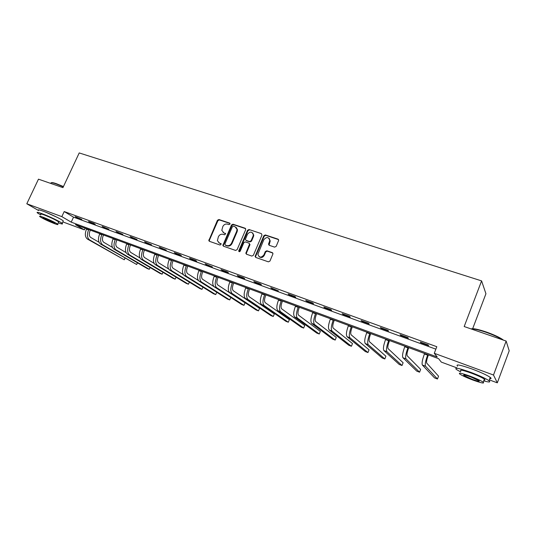 <?xml version="1.0" encoding="UTF-8"?>
<svg xmlns="http://www.w3.org/2000/svg" width="536" height="536" viewBox="0 0 536 536"><rect width="100%" height="100%" fill="white"/><g stroke="black" fill="none" stroke-linecap="round" stroke-linejoin="round"><path stroke-width="0.8" d="M230.004 224.088L229.622 223.083L218.909 219.525L217.435 220.283L208.805 240.637L209.409 241.314L220.102 245.039L221.214 244.021L219.378 243.009L217.395 240.664L218.393 236.731C219.505 234.674 221.093 233.877 223.15 234.333L224.544 234.808L225.649 233.823L223.814 232.798L221.804 230.353L222.815 226.567C223.927 224.51 225.509 223.706 227.565 224.155L228.959 224.618L230.004 224.088M45.922 212.256L56.977 217.254M274.62 247.13L276.174 246.359L278.68 240.336L277.996 239.15L265.367 234.956L263.833 235.726L255.103 256.429L255.786 257.454L268.389 261.843L269.95 261.079L272.978 253.796L272.288 252.63L266.868 250.774L265.32 251.545L263.866 254.969C261.119 258.024 259.129 257.769 257.896 254.211L263.846 239.666C266.714 236.577 268.704 236.885 269.802 240.597L268.509 244.181L269.193 245.294L274.62 247.13M38.579 210.534L26.8 203.774L38.471 179.171L62.94 187.64L79.214 152.934L481.589 280.891L464.183 326.538L506.145 341.064L493.502 375.026L497.314 382.838L489.308 379.877M26.8 203.774L61.834 216.631L71.214 222.152L437.229 356.989L434.274 353.291L493.502 375.026M434.274 353.291L436.807 346.712L64.199 211.553L61.834 216.631M245.696 229.689L245.133 228.236L233.006 224.209L231.512 224.966L222.849 245.441L223.479 246.212L235.585 250.426L237.1 249.669L245.696 229.689M249.026 229.529L261.394 233.636L261.977 235.11L253.354 255.317L251.82 256.074L246.513 254.225L245.836 253.28L249.548 244.061L248.878 243.096L245.381 241.904L243.86 242.661L240.222 251.136C239.572 251.907 239.063 251.873 238.694 251.049L247.511 230.292L249.026 229.529L261.394 233.636M472.678 328.669L485.938 293.735L481.589 280.891M64.199 211.553L73.532 217.16L435.862 349.157M76.708 217.556L81.807 219.405L75.174 216.624L76.708 217.556L76.856 217.234M90.041 222.4L95.234 224.289L93.733 223.371L88.534 221.482L90.041 222.4L90.189 222.078M103.622 227.344L108.909 229.267L102.141 226.427L103.622 227.344L103.77 227.016M117.458 232.376L122.851 234.339L116.011 231.465L117.458 232.376L117.605 232.048M131.561 237.508L137.055 239.505L130.148 236.604L131.561 237.508L131.709 237.173M145.939 242.734L151.541 244.771L144.559 241.843L145.939 242.734L146.087 242.399M160.592 248.068L166.307 250.145L159.252 247.183L160.592 248.068L160.746 247.733M175.54 253.501L181.369 255.625L180.076 254.754L174.234 252.63L175.54 253.501L175.694 253.166M190.789 259.049L196.732 261.213L195.479 260.355L189.523 258.191L190.789 259.049L190.943 258.707M206.34 264.71L212.41 266.915L205.114 263.859L206.34 264.71L206.494 264.362M222.212 270.479L228.403 272.73L227.237 271.899L221.026 269.642L222.212 270.479L222.366 270.131M238.406 276.375L244.724 278.673L243.605 277.849L237.267 275.544L238.406 276.375L238.56 276.013M254.942 282.385L261.394 284.73L260.322 283.926L253.85 281.574L254.942 282.385L255.096 282.023M271.819 288.529L278.412 290.921L270.781 287.725L271.819 288.529L271.973 288.16M289.058 294.8L295.785 297.245L294.82 296.468L288.073 294.009L289.058 294.8L289.212 294.425M306.666 301.205L313.54 303.704L312.629 302.94L305.734 300.435L306.666 301.205L306.82 300.83M324.655 307.744L331.684 310.304L330.826 309.553L323.784 306.994L324.655 307.744L324.816 307.369M343.04 314.438L350.222 317.044L349.432 316.314L342.229 313.701L343.04 314.438L343.201 314.049M361.834 321.272L369.177 323.938L368.446 323.228L361.083 320.555L361.834 321.272L361.988 320.883M381.049 328.26L388.553 330.987L387.89 330.297L380.359 327.563L381.049 328.26L381.203 327.865M400.7 335.409L408.372 338.203L407.782 337.526L400.077 334.725L400.7 335.409L400.854 335.007M420.8 342.718L428.653 345.579L428.137 344.923L420.251 342.062L420.8 342.718L420.954 342.316M506.145 341.064L509.2 350.805L497.314 382.838M456.96 367.89L441.316 362.102L438.562 358.651L75.476 224.658L84.36 229.877L62.833 221.904M85.13 228.215L84.36 229.877M73.532 217.16L71.214 222.152M223.123 232.457L223.814 232.798M225.596 233.629L224.283 233.187M218.768 242.714L219.378 243.009M221.154 243.833L219.861 243.384M230.024 223.465L219.385 219.934L217.911 220.685L209.375 240.249L209.429 241.321M245.662 228.664L233.468 224.611L231.974 225.368L223.418 245.126L223.479 246.212M233.468 226.118L232.423 226.648L224.892 244.034L225.267 245.053L226.748 245.568C228.825 246.044 230.426 245.24 231.559 243.156L236.704 231.23L237.033 229.368L234.949 226.614L233.468 226.118M236.195 227.411L237.488 229.763L237.16 231.619L232.021 243.532C230.895 245.609 229.294 246.413 227.217 245.937L225.743 245.428M249.387 243.505L249.883 244.945L246.393 253.106L246.46 254.211M249.468 229.924L247.954 230.688L239.224 251.685M253.066 236.115L253.34 234.828C252.067 231.445 250.111 231.25 247.478 234.239L245.381 239.418L246.051 240.342L249.542 241.535L251.069 240.771L253.066 236.115L253.501 236.503L253.776 235.217L252.67 232.946M253.501 236.503L251.511 241.153L249.984 241.917L246.493 240.724M269.152 238.406L270.218 240.986L269.072 245.247M259.096 256.697C261.106 258.091 262.834 257.635 264.288 255.33L263.866 254.969M272.824 253.052L267.29 251.15L265.742 251.913L264.288 255.33M278.553 239.605L265.789 235.351L264.255 236.115L255.645 256.322L255.719 257.427M90.35 230.145L90.055 230.788C88.855 233.897 89.07 236.108 90.691 237.428L99.046 242.272M86.665 228.785L86.497 229.147C84.695 233.817 85.023 237.14 87.489 239.11L124.251 259.779L89.559 239.887C87.113 237.917 86.785 234.601 88.587 229.924L88.755 229.555M125.069 258.198L124.251 259.779L124.989 258.151M51.409 182.716C51.778 182.367 53.386 182.675 56.233 183.64L63.449 186.561M63.328 186.816L55.912 183.815C52.448 182.649 50.793 182.414 50.947 183.124M58.283 222.855C61.975 224.162 63.268 224.329 62.163 223.345C60.26 221.663 48.669 216.095 41.882 213.623C37.775 212.142 36.301 211.908 37.446 212.933L40.689 214.936M63.014 221.515L63.302 220.892C61.412 219.184 49.841 213.603 43.047 211.144C38.94 209.67 37.46 209.449 38.599 210.494M40.937 214.413C40.106 213.676 41.172 213.844 44.14 214.916C50.753 217.529 55.617 219.861 58.726 221.904L58.524 222.34M43.068 217.187C40.106 216.109 39.041 215.934 39.878 216.665C43.014 218.695 47.865 221.013 54.411 223.606C57.419 224.711 58.511 224.899 57.674 224.162C54.551 222.132 49.681 219.814 43.068 217.187M52.434 222.487C54.364 223.197 55.067 223.311 54.525 222.842L45.124 218.353C43.208 217.656 42.518 217.536 43.054 218.011L52.434 222.487M471.111 328.937C472.893 328.206 477.884 329.205 486.092 331.931C493.281 334.477 498.715 336.943 502.393 339.335L503.445 340.132M502.668 339.864L502.614 339.824C498.849 337.379 493.281 334.853 485.904 332.24C478.581 329.781 473.67 328.689 471.157 328.957M483.72 380.875C489.207 382.382 490.969 382.329 489 380.707C485.696 378.47 479.626 375.682 470.802 372.339C458.923 368.152 454.106 367.193 456.364 369.458L460.558 371.883M489.763 378.664C491.345 378.791 491.505 378.362 490.239 377.377C486.949 375.12 480.886 372.326 472.055 368.996C460.176 364.842 455.352 363.917 457.59 366.229M460.88 371.033C459.272 369.405 462.742 370.101 471.305 373.116C477.643 375.522 481.998 377.525 484.377 379.133C485.288 379.823 485.174 380.125 484.042 380.024M470.146 376.178C461.597 373.143 458.126 372.42 459.747 374.021C462.106 375.595 466.414 377.579 472.678 379.97C481.254 383.046 484.779 383.783 483.238 382.181C480.852 380.594 476.491 378.597 470.146 376.178M472.236 379.314C477.764 381.29 480.028 381.759 479.023 380.734L470.608 376.868C465.094 374.905 462.856 374.443 463.888 375.475L472.236 379.314M103.508 235.003L103.214 235.652C102.008 238.788 102.195 241.012 103.79 242.326L112.426 247.391M99.817 233.636L99.649 234.004C97.833 238.721 98.135 242.058 100.54 244.021L136.66 264.503L102.657 244.811C100.252 242.855 99.964 239.512 101.78 234.795L101.947 234.426M137.484 262.834L136.66 264.503L137.424 262.801M116.915 239.947L116.614 240.61C115.401 243.773 115.568 246.011 117.129 247.317L126.061 252.61M113.21 238.58L113.042 238.956C111.213 243.713 111.481 247.063 113.833 249.019L147.246 268.536L149.283 269.307L115.99 249.83C113.639 247.88 113.384 244.517 115.213 239.753L115.381 239.384M150.114 267.538L149.283 269.307L150.08 267.518M130.57 244.986L130.268 245.655C129.042 248.845 129.189 251.096 130.71 252.396L139.963 257.937M126.851 243.619L126.684 243.994C124.848 248.798 125.076 252.168 127.374 254.111L160.043 273.407L162.113 274.191L129.565 254.935C127.28 252.992 127.052 249.622 128.895 244.811L129.062 244.429M162.964 272.322L162.113 274.191L162.944 272.315M144.479 250.118L144.177 250.794C142.945 254.017 143.065 256.275 144.546 257.568L154.134 263.384M140.754 248.744L140.579 249.126C138.73 253.977 138.924 257.367 141.169 259.297L173.061 278.358L175.172 279.162L143.4 260.134C141.169 258.205 140.981 254.814 142.837 249.957L143.005 249.575M175.862 277.615L175.172 279.162L175.862 277.615M158.649 255.35L158.348 256.034C157.108 259.29 157.209 261.561 158.643 262.841L168.585 268.958M154.917 253.97L154.743 254.359C152.881 259.257 153.035 262.66 155.219 264.576L186.307 283.403L188.451 284.221L157.497 265.434C155.326 263.518 155.172 260.107 157.041 255.203L157.209 254.821M188.451 284.221L189.362 282.137M173.095 260.684L172.793 261.367C171.54 264.657 171.614 266.941 173.007 268.214L183.339 274.66M169.349 259.297L169.182 259.685C167.299 264.637 167.42 268.06 169.537 269.963L199.787 288.536L201.971 289.366L171.855 270.834C169.751 268.931 169.637 265.508 171.52 260.55L171.688 260.161M201.971 289.366L202.923 287.162M187.821 266.117L187.513 266.807C186.253 270.131 186.3 272.429 187.654 273.688L198.434 280.529M184.062 264.73L183.895 265.119C181.999 270.117 182.079 273.561 184.129 275.45L213.502 293.755L215.727 294.599L186.495 276.335C184.451 274.452 184.384 271.008 186.273 266.003L186.448 265.608M215.727 294.599L216.725 292.267M202.829 271.651L202.521 272.355C201.255 275.712 201.275 278.017 202.575 279.276L230.781 297.46L229.723 299.932L201.415 281.949C199.446 280.08 199.412 276.616 201.322 271.558L201.496 271.162M229.723 299.932L227.465 299.068L199.003 281.045C197.02 279.169 196.987 275.712 198.89 270.66L199.064 270.265M218.132 277.3L217.824 278.01C216.551 281.4 216.537 283.718 217.797 284.964L245.039 302.86L243.981 305.353L216.631 287.671C214.735 285.815 214.742 282.331 216.665 277.226L216.839 276.824M243.981 305.353L241.676 304.481L214.172 286.747C212.263 284.891 212.269 281.413 214.186 276.315L214.36 275.913M233.743 283.062L233.435 283.779C232.148 287.209 232.108 289.534 233.314 290.767L259.551 308.361L258.493 310.88L232.142 293.5C230.326 291.664 230.38 288.167 232.316 283.008L232.49 282.599M258.493 310.88L256.148 309.989L229.636 292.562C227.8 290.72 227.854 287.222 229.79 282.077L229.964 281.668M249.662 288.938L249.354 289.668C248.061 293.125 247.987 295.47 249.14 296.689L274.332 313.955L273.266 316.501L247.967 299.45C246.225 297.634 246.332 294.117 248.282 288.904L248.456 288.495M273.266 316.501L270.881 315.597L245.414 298.492C243.659 296.669 243.753 293.159 245.702 287.953L245.877 287.544M265.91 294.934L265.601 295.671C264.295 299.168 264.188 301.52 265.286 302.726L289.386 319.657L288.321 322.237L264.114 305.52C262.452 303.724 262.606 300.194 264.576 294.921L264.75 294.505M288.321 322.237L285.889 321.305L261.501 304.542C259.833 302.74 259.98 299.209 261.943 293.949L262.117 293.534M282.492 301.051L282.177 301.795C280.864 305.332 280.723 307.697 281.762 308.89L304.723 325.473L303.651 328.072L280.583 311.718C279.015 309.942 279.216 306.384 281.199 301.065L281.373 300.642M303.651 328.072L301.178 327.127L277.923 310.713C276.335 308.937 276.536 305.386 278.512 300.073L278.687 299.651M299.41 307.296L299.101 308.046C297.775 311.624 297.601 313.995 298.579 315.181L320.347 331.389L319.275 334.015L297.4 318.036C295.919 316.28 296.174 312.716 298.17 307.329L298.344 306.907M319.275 334.015L316.749 333.057L294.679 317.017C293.185 315.255 293.433 311.691 295.43 306.317L295.604 305.895M316.689 313.674L316.374 314.431C315.041 318.042 314.826 320.434 315.744 321.6L336.266 337.419L335.194 340.079L314.558 324.494C313.171 322.759 313.486 319.175 315.496 313.728L315.677 313.299M335.194 340.079L332.622 339.1L311.785 323.449C310.384 321.714 310.686 318.129 312.696 312.696L312.877 312.267M334.33 320.186L334.015 320.95C332.668 324.602 332.421 327.007 333.271 328.153L352.5 343.569L351.422 346.256L332.079 331.081C330.792 329.372 331.168 325.767 333.198 320.267L333.372 319.831M351.422 346.256L348.802 345.258L329.251 330.015C327.945 328.3 328.307 324.702 330.33 319.208L330.511 318.773M352.346 326.833L352.031 327.61C350.671 331.302 350.383 333.714 351.167 334.846L369.043 349.834L367.964 352.547L349.975 337.807C348.795 336.126 349.224 332.508 351.268 326.94L351.448 326.504M367.964 352.547L365.291 351.536L347.08 336.722C345.888 335.034 346.303 331.416 348.346 325.861L348.521 325.426M370.751 333.627L370.436 334.417C369.07 338.149 368.741 340.574 369.445 341.687L385.907 356.226L384.828 358.973L368.252 344.682C367.18 343.027 367.676 339.389 369.733 333.76L369.914 333.318M384.828 358.973L382.101 357.934L365.297 343.569C364.212 341.914 364.694 338.276 366.751 332.662L366.925 332.213M389.558 340.568L389.243 341.365C387.87 345.144 387.495 347.576 388.124 348.668L403.112 362.745L402.027 365.519L386.932 351.703C385.974 350.082 386.53 346.423 388.607 340.735L388.788 340.28M402.027 365.519L399.246 364.46L383.91 350.571C382.932 348.936 383.481 345.285 385.558 339.603L385.732 339.154M408.787 347.663L408.472 348.467C407.079 352.286 406.663 354.738 407.213 355.81L420.653 369.391L419.574 372.192L406.013 358.879C405.176 357.284 405.806 353.613 407.896 347.857L408.077 347.402M419.574 372.192L416.733 371.113L402.931 357.72C402.074 356.118 402.69 352.447 404.774 346.705L404.955 346.249M428.438 354.919L428.123 355.73C426.723 359.596 426.254 362.055 426.723 363.107L438.555 376.172L437.47 379.006L425.524 366.215C424.813 364.654 425.51 360.963 427.621 355.14L427.795 354.678M437.47 379.006L434.575 377.907L422.368 365.029C421.638 363.462 422.321 359.777 424.425 353.961L424.606 353.499M230.004 223.418L229.622 223.083M221.107 243.759L220.772 243.491M225.569 233.569L225.207 233.267M209.375 240.249L208.886 239.873M217.911 220.685L217.435 220.283M219.385 219.934L218.909 219.525M223.418 245.126L222.943 244.751M231.974 225.368L231.512 224.966M233.468 224.611L233.006 224.209M245.575 228.638L245.133 228.236M227.217 245.937L226.748 245.568M232.021 243.532L231.559 243.156M237.16 231.619L236.704 231.23M246.393 253.106L245.944 252.744M249.883 244.945L249.441 244.57M239.224 251.002L238.768 250.634M247.954 230.688L247.511 230.292M249.984 241.917L249.542 241.535M251.511 241.153L251.069 240.771M269.018 244.188L268.603 243.806M269.963 241.964L269.548 241.582M265.742 251.913L265.32 251.545M267.29 251.15L266.868 250.774M272.703 252.999L272.288 252.63M255.645 256.322L255.21 255.96M264.255 236.115L263.833 235.726M265.789 235.351L265.367 234.956M278.398 239.538L277.996 239.15M86.497 229.147L88.587 229.924M87.489 239.11L89.559 239.887M99.649 234.004L101.78 234.795M100.54 244.021L102.657 244.811M113.042 238.956L115.213 239.753M113.833 249.019L115.99 249.83M126.684 243.994L128.895 244.811M127.374 254.111L129.565 254.935M140.579 249.126L142.837 249.957M141.169 259.297L143.4 260.134M154.743 254.359L157.041 255.203M155.219 264.576L157.497 265.434M169.182 259.685L171.52 260.55M169.537 269.963L171.855 270.834M183.895 265.119L186.273 266.003M184.129 275.45L186.495 276.335M198.89 270.66L201.322 271.558M199.003 281.045L201.415 281.949M214.186 276.315L216.665 277.226M214.172 286.747L216.631 287.671M229.79 282.077L232.316 283.008M229.636 292.562L232.142 293.5M245.702 287.953L248.282 288.904M245.414 298.492L247.967 299.45M261.943 293.949L264.576 294.921M261.501 304.542L264.114 305.52M278.512 300.073L281.199 301.065M277.923 310.713L280.583 311.718M295.43 306.317L298.17 307.329M294.679 317.017L297.4 318.036M312.696 312.696L315.496 313.728M311.785 323.449L314.558 324.494M330.33 319.208L333.198 320.267M329.251 330.015L332.079 331.081M348.346 325.861L351.268 326.94M347.08 336.722L349.975 337.807M366.751 332.662L369.733 333.76M365.297 343.569L368.252 344.682M385.558 339.603L388.607 340.735M383.91 350.571L386.932 351.703M404.774 346.705L407.896 347.857M402.931 357.72L406.013 358.879M424.425 353.961L427.621 355.14M422.368 365.029L425.524 366.215M209.295 241.012L208.805 240.637M223.324 245.816L222.849 245.441M237.488 229.763L237.033 229.368M246.285 253.649L245.836 253.28M249.99 244.436L249.548 244.061M239.15 251.418L238.694 251.049M253.776 235.217L253.34 234.828M268.925 244.563L268.509 244.181M270.218 240.986L269.802 240.597M255.538 256.798L255.103 256.429M58.726 221.904L57.674 224.162M62.163 223.345L63.302 220.892M464.096 374.925L463.888 375.475M484.377 379.133L483.238 382.181M489 380.707L490.239 377.377M502.393 339.335L502.614 339.824"/></g></svg>
